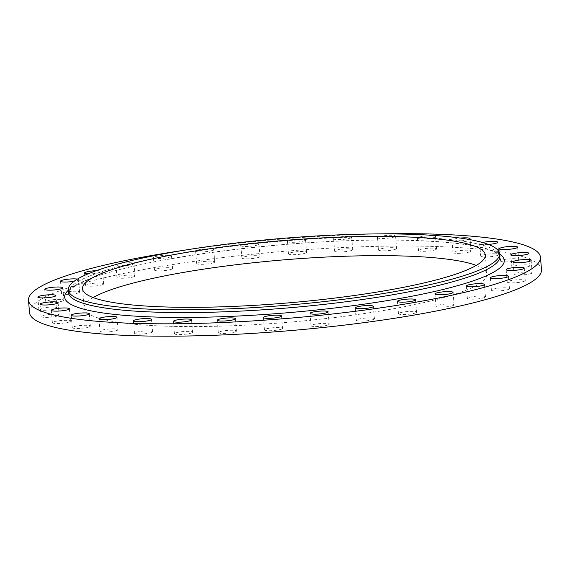<?xml version="1.0" encoding="UTF-8"?>
<svg xmlns="http://www.w3.org/2000/svg" width="570" height="570" viewBox="0 0 570 570"><rect width="100%" height="100%" fill="white"/><g stroke="black" fill="none" stroke-linecap="round" stroke-linejoin="round"><path stroke-width="0.43" stroke-dasharray="2.85 2.14" d="M305.698 253.03A9.077 1.404 175.2 0 1 295.602 254.633A9.077 1.404 175.2 0 1 288.484 253.857A9.077 1.404 175.2 0 1 289.361 253.158A9.077 1.404 175.2 0 1 299.464 251.562A9.077 1.404 175.2 0 1 306.575 252.339A9.077 1.404 175.2 0 1 305.698 253.03M304.658 240.661A9.077 1.404 175.2 0 1 294.562 242.257A9.077 1.404 175.2 0 1 287.451 241.488A9.077 1.404 175.2 0 1 288.32 240.789A9.077 1.404 175.2 0 1 298.423 239.193A9.077 1.404 175.2 0 1 305.534 239.963A9.077 1.404 175.2 0 1 304.658 240.661M259.115 257.191A9.077 1.404 175.2 0 1 249.012 258.794A9.077 1.404 175.2 0 1 241.901 258.018A9.077 1.404 175.2 0 1 242.777 257.327A9.077 1.404 175.2 0 1 252.873 255.723A9.077 1.404 175.2 0 1 259.984 256.5A9.077 1.404 175.2 0 1 259.115 257.191M258.075 244.822A9.077 1.404 175.2 0 1 247.971 246.425A9.077 1.404 175.2 0 1 240.861 245.649A9.077 1.404 175.2 0 1 241.737 244.958A9.077 1.404 175.2 0 1 251.833 243.354A9.077 1.404 175.2 0 1 258.951 244.131A9.077 1.404 175.2 0 1 258.075 244.822M213.857 262.656A9.077 1.404 175.2 0 1 203.754 264.259A9.077 1.404 175.2 0 1 196.643 263.483A9.077 1.404 175.2 0 1 197.519 262.791A9.077 1.404 175.2 0 1 207.615 261.188A9.077 1.404 175.2 0 1 214.726 261.965A9.077 1.404 175.2 0 1 213.857 262.656M212.817 250.287A9.077 1.404 175.2 0 1 202.713 251.89A9.077 1.404 175.2 0 1 195.603 251.114A9.077 1.404 175.2 0 1 196.479 250.422A9.077 1.404 175.2 0 1 206.575 248.819A9.077 1.404 175.2 0 1 213.693 249.596A9.077 1.404 175.2 0 1 212.817 250.287M171.663 269.218A9.077 1.404 175.2 0 1 161.566 270.814A9.077 1.404 175.2 0 1 154.456 270.038A9.077 1.404 175.2 0 1 155.325 269.346A9.077 1.404 175.2 0 1 165.428 267.743A9.077 1.404 175.2 0 1 172.539 268.52A9.077 1.404 175.2 0 1 171.663 269.218M170.63 256.842A9.077 1.404 175.2 0 1 160.526 258.445A9.077 1.404 175.2 0 1 153.416 257.668A9.077 1.404 175.2 0 1 154.285 256.977A9.077 1.404 175.2 0 1 164.388 255.374A9.077 1.404 175.2 0 1 171.499 256.151A9.077 1.404 175.2 0 1 170.63 256.842M134.164 276.607A9.077 1.404 175.2 0 1 124.068 278.21A9.077 1.404 175.2 0 1 116.95 277.433A9.077 1.404 175.2 0 1 117.826 276.742A9.077 1.404 175.2 0 1 127.922 275.139A9.077 1.404 175.2 0 1 135.04 275.916A9.077 1.404 175.2 0 1 134.164 276.607M118.809 263.775A9.077 1.404 175.2 0 1 128.521 262.72A9.077 1.404 175.2 0 1 134 263.547A9.077 1.404 175.2 0 1 133.124 264.238A9.077 1.404 175.2 0 1 123.027 265.841A9.077 1.404 175.2 0 1 115.917 265.064A9.077 1.404 175.2 0 1 116.786 264.373A9.077 1.404 175.2 0 1 117.313 264.181M102.792 284.558A9.077 1.404 175.2 0 1 92.696 286.161A9.077 1.404 175.2 0 1 85.586 285.385A9.077 1.404 175.2 0 1 86.455 284.687A9.077 1.404 175.2 0 1 96.558 283.091A9.077 1.404 175.2 0 1 103.669 283.867A9.077 1.404 175.2 0 1 102.792 284.558M96.237 270.693A9.077 1.404 175.2 0 1 102.629 271.498A9.077 1.404 175.2 0 1 101.759 272.189A9.077 1.404 175.2 0 1 88.115 273.828M78.76 292.759A9.077 1.404 175.2 0 1 68.664 294.362A9.077 1.404 175.2 0 1 61.546 293.586A9.077 1.404 175.2 0 1 62.422 292.887A9.077 1.404 175.2 0 1 72.518 291.291A9.077 1.404 175.2 0 1 79.636 292.068A9.077 1.404 175.2 0 1 78.76 292.759M77.392 279.108A9.077 1.404 175.2 0 1 78.596 279.692A9.077 1.404 175.2 0 1 77.719 280.39A9.077 1.404 175.2 0 1 74.079 281.302M62.985 300.889A9.077 1.404 175.2 0 1 52.889 302.492A9.077 1.404 175.2 0 1 45.771 301.715A9.077 1.404 175.2 0 1 46.647 301.024A9.077 1.404 175.2 0 1 56.744 299.421A9.077 1.404 175.2 0 1 63.861 300.198A9.077 1.404 175.2 0 1 62.985 300.889M56.081 308.648A9.077 1.404 175.2 0 1 45.978 310.244A9.077 1.404 175.2 0 1 38.867 309.474A9.077 1.404 175.2 0 1 39.736 308.776A9.077 1.404 175.2 0 1 49.839 307.18A9.077 1.404 175.2 0 1 56.95 307.95A9.077 1.404 175.2 0 1 56.081 308.648M58.297 315.723A9.077 1.404 175.2 0 1 48.201 317.326A9.077 1.404 175.2 0 1 41.09 316.549A9.077 1.404 175.2 0 1 41.959 315.858A9.077 1.404 175.2 0 1 52.062 314.255A9.077 1.404 175.2 0 1 59.173 315.032A9.077 1.404 175.2 0 1 58.297 315.723M69.569 321.858A9.077 1.404 175.2 0 1 59.465 323.454A9.077 1.404 175.2 0 1 52.355 322.677A9.077 1.404 175.2 0 1 53.231 321.986A9.077 1.404 175.2 0 1 63.327 320.383A9.077 1.404 175.2 0 1 70.438 321.159A9.077 1.404 175.2 0 1 69.569 321.858M89.447 326.802A9.077 1.404 175.2 0 1 79.351 328.406A9.077 1.404 175.2 0 1 72.24 327.629A9.077 1.404 175.2 0 1 73.11 326.931A9.077 1.404 175.2 0 1 83.213 325.335A9.077 1.404 175.2 0 1 90.324 326.111A9.077 1.404 175.2 0 1 89.447 326.802M117.178 330.372A9.077 1.404 175.2 0 1 107.082 331.975A9.077 1.404 175.2 0 1 99.964 331.198A9.077 1.404 175.2 0 1 100.84 330.507A9.077 1.404 175.2 0 1 110.943 328.904A9.077 1.404 175.2 0 1 118.054 329.681A9.077 1.404 175.2 0 1 117.178 330.372M151.691 332.438A9.077 1.404 175.2 0 1 141.595 334.034A9.077 1.404 175.2 0 1 134.477 333.258A9.077 1.404 175.2 0 1 135.354 332.567A9.077 1.404 175.2 0 1 145.45 330.963A9.077 1.404 175.2 0 1 152.568 331.74A9.077 1.404 175.2 0 1 151.691 332.438M191.662 332.909A9.077 1.404 175.2 0 1 181.559 334.505A9.077 1.404 175.2 0 1 174.448 333.728A9.077 1.404 175.2 0 1 175.325 333.037A9.077 1.404 175.2 0 1 185.421 331.434A9.077 1.404 175.2 0 1 192.539 332.21A9.077 1.404 175.2 0 1 191.662 332.909M235.553 331.769A9.077 1.404 175.2 0 1 225.456 333.372A9.077 1.404 175.2 0 1 218.339 332.595A9.077 1.404 175.2 0 1 219.215 331.897A9.077 1.404 175.2 0 1 229.311 330.301A9.077 1.404 175.2 0 1 236.429 331.07A9.077 1.404 175.2 0 1 235.553 331.769M281.68 329.068A9.077 1.404 175.2 0 1 271.577 330.664A9.077 1.404 175.2 0 1 264.466 329.887A9.077 1.404 175.2 0 1 265.342 329.196A9.077 1.404 175.2 0 1 275.438 327.593A9.077 1.404 175.2 0 1 282.549 328.37A9.077 1.404 175.2 0 1 281.68 329.068M328.263 324.9A9.077 1.404 175.2 0 1 318.167 326.503A9.077 1.404 175.2 0 1 311.049 325.727A9.077 1.404 175.2 0 1 311.925 325.028A9.077 1.404 175.2 0 1 322.029 323.432A9.077 1.404 175.2 0 1 329.139 324.209A9.077 1.404 175.2 0 1 328.263 324.9M373.521 319.435A9.077 1.404 175.2 0 1 363.425 321.038A9.077 1.404 175.2 0 1 356.307 320.262A9.077 1.404 175.2 0 1 357.183 319.563A9.077 1.404 175.2 0 1 367.287 317.967A9.077 1.404 175.2 0 1 374.397 318.744A9.077 1.404 175.2 0 1 373.521 319.435M415.715 312.88A9.077 1.404 175.2 0 1 405.612 314.483A9.077 1.404 175.2 0 1 398.501 313.707A9.077 1.404 175.2 0 1 399.37 313.008A9.077 1.404 175.2 0 1 409.474 311.412A9.077 1.404 175.2 0 1 416.584 312.189A9.077 1.404 175.2 0 1 415.715 312.88M453.214 305.484A9.077 1.404 175.2 0 1 443.111 307.088A9.077 1.404 175.2 0 1 436 306.311A9.077 1.404 175.2 0 1 436.876 305.613A9.077 1.404 175.2 0 1 446.973 304.017A9.077 1.404 175.2 0 1 454.083 304.793A9.077 1.404 175.2 0 1 453.214 305.484M484.586 297.533A9.077 1.404 175.2 0 1 474.482 299.136A9.077 1.404 175.2 0 1 467.372 298.359A9.077 1.404 175.2 0 1 468.241 297.668A9.077 1.404 175.2 0 1 478.344 296.065A9.077 1.404 175.2 0 1 485.455 296.842A9.077 1.404 175.2 0 1 484.586 297.533M508.618 289.339A9.077 1.404 175.2 0 1 498.515 290.935A9.077 1.404 175.2 0 1 491.404 290.159A9.077 1.404 175.2 0 1 492.28 289.467A9.077 1.404 175.2 0 1 502.377 287.864A9.077 1.404 175.2 0 1 509.487 288.641A9.077 1.404 175.2 0 1 508.618 289.339M524.393 281.202A9.077 1.404 175.2 0 1 514.29 282.805A9.077 1.404 175.2 0 1 507.179 282.029A9.077 1.404 175.2 0 1 508.055 281.331A9.077 1.404 175.2 0 1 518.151 279.735A9.077 1.404 175.2 0 1 525.262 280.511A9.077 1.404 175.2 0 1 524.393 281.202M531.304 273.45A9.077 1.404 175.2 0 1 521.201 275.046A9.077 1.404 175.2 0 1 514.09 274.27A9.077 1.404 175.2 0 1 514.959 273.579A9.077 1.404 175.2 0 1 525.063 271.976A9.077 1.404 175.2 0 1 532.173 272.752A9.077 1.404 175.2 0 1 531.304 273.45M529.081 266.368A9.077 1.404 175.2 0 1 518.978 267.971A9.077 1.404 175.2 0 1 511.867 267.195A9.077 1.404 175.2 0 1 512.736 266.496A9.077 1.404 175.2 0 1 522.84 264.9A9.077 1.404 175.2 0 1 529.95 265.677A9.077 1.404 175.2 0 1 529.081 266.368M517.809 260.241A9.077 1.404 175.2 0 1 507.713 261.837A9.077 1.404 175.2 0 1 500.595 261.06A9.077 1.404 175.2 0 1 501.472 260.369A9.077 1.404 175.2 0 1 511.568 258.766A9.077 1.404 175.2 0 1 518.686 259.542A9.077 1.404 175.2 0 1 517.809 260.241M497.931 255.296A9.077 1.404 175.2 0 1 487.827 256.892A9.077 1.404 175.2 0 1 480.717 256.115A9.077 1.404 175.2 0 1 481.586 255.424A9.077 1.404 175.2 0 1 491.689 253.821A9.077 1.404 175.2 0 1 498.8 254.598A9.077 1.404 175.2 0 1 497.931 255.296M488.362 244.423A9.077 1.404 175.2 0 1 479.676 243.746A9.077 1.404 175.2 0 1 480.553 243.055A9.077 1.404 175.2 0 1 482.462 242.485M470.2 251.719A9.077 1.404 175.2 0 1 460.097 253.322A9.077 1.404 175.2 0 1 452.986 252.546A9.077 1.404 175.2 0 1 453.863 251.847A9.077 1.404 175.2 0 1 463.959 250.251A9.077 1.404 175.2 0 1 471.069 251.028A9.077 1.404 175.2 0 1 470.2 251.719M468.925 239.443A9.077 1.404 175.2 0 1 458.807 240.96A9.077 1.404 175.2 0 1 451.946 240.177A9.077 1.404 175.2 0 1 452.822 239.478A9.077 1.404 175.2 0 1 460.247 238.075M435.687 249.66A9.077 1.404 175.2 0 1 425.583 251.263A9.077 1.404 175.2 0 1 418.473 250.487A9.077 1.404 175.2 0 1 419.349 249.788A9.077 1.404 175.2 0 1 429.445 248.192A9.077 1.404 175.2 0 1 436.556 248.962A9.077 1.404 175.2 0 1 435.687 249.66M434.646 237.291A9.077 1.404 175.2 0 1 424.55 238.887A9.077 1.404 175.2 0 1 417.432 238.118A9.077 1.404 175.2 0 1 418.309 237.419A9.077 1.404 175.2 0 1 428.405 235.816A9.077 1.404 175.2 0 1 435.523 236.593A9.077 1.404 175.2 0 1 434.646 237.291M351.825 250.33A9.077 1.404 175.2 0 1 341.722 251.926A9.077 1.404 175.2 0 1 334.611 251.149A9.077 1.404 175.2 0 1 335.488 250.458A9.077 1.404 175.2 0 1 345.584 248.855A9.077 1.404 175.2 0 1 352.695 249.632A9.077 1.404 175.2 0 1 351.825 250.33M350.785 237.961A9.077 1.404 175.2 0 1 340.689 239.557A9.077 1.404 175.2 0 1 333.571 238.78A9.077 1.404 175.2 0 1 334.447 238.089A9.077 1.404 175.2 0 1 344.544 236.486A9.077 1.404 175.2 0 1 351.661 237.263A9.077 1.404 175.2 0 1 350.785 237.961M395.715 249.19A9.077 1.404 175.2 0 1 385.612 250.786A9.077 1.404 175.2 0 1 378.501 250.016A9.077 1.404 175.2 0 1 379.378 249.318A9.077 1.404 175.2 0 1 389.474 247.722A9.077 1.404 175.2 0 1 396.592 248.492A9.077 1.404 175.2 0 1 395.715 249.19M394.675 236.821A9.077 1.404 175.2 0 1 384.579 238.417A9.077 1.404 175.2 0 1 377.461 237.64A9.077 1.404 175.2 0 1 378.338 236.949A9.077 1.404 175.2 0 1 388.441 235.346A9.077 1.404 175.2 0 1 395.551 236.123A9.077 1.404 175.2 0 1 394.675 236.821M476.256 265.406A202.086 31.279 175.2 0 1 486.894 274.206A202.086 31.279 175.2 0 1 467.457 289.667A202.086 31.279 175.2 0 1 242.535 325.299A202.086 31.279 175.2 0 1 84.146 308.021A202.086 31.279 175.2 0 1 93.166 297.576M183.426 250.365A256.885 39.765 175.2 0 1 379.385 233.907M29.54 312.609A256.885 39.765 175.2 0 1 54.25 292.952A256.885 39.765 175.2 0 1 340.162 247.658A256.885 39.765 175.2 0 1 541.5 269.617M89.319 276.172A216.393 33.495 -4.8 0 0 68.5 292.724L68.493 292.581C67.574 290.486 73.787 286.318 87.139 280.077C136.992 258.16 295.545 237.833 400.475 240.205C445.255 241.06 475.679 244.601 491.739 250.829C501.75 255.324 499.356 256.785 499.769 256.514A216.393 33.495 -4.8 0 0 330.165 238.011A216.393 33.495 -4.8 0 0 89.319 276.172M68.293 290.251A220.583 34.143 175.2 0 1 85.892 280.326A220.583 34.143 175.2 0 1 310.251 242.606A220.583 34.143 175.2 0 1 499.562 254.035M287.451 241.488L288.484 253.857M240.861 245.649L241.901 258.018M195.603 251.114L196.643 263.483M153.416 257.668L154.456 270.038M115.917 265.064L116.95 277.433M84.545 273.016L85.586 285.385M60.513 281.217L61.546 293.586M44.738 289.346L45.771 301.715M37.827 297.098L38.867 309.474M40.05 304.18L41.09 316.549M51.314 310.308L52.355 322.677M71.2 315.26L72.24 327.629M98.931 318.829L99.964 331.198M133.444 320.889L134.477 333.258M173.408 321.359L174.448 333.728M217.305 320.226L218.339 332.595M263.425 317.519L264.466 329.887M310.016 313.358L311.049 325.727M355.274 307.893L356.307 320.262M397.461 301.338L398.501 313.707M434.96 293.942L436 306.311M466.331 285.99L467.372 298.359M490.364 277.79L491.404 290.159M506.139 269.66L507.179 282.029M513.05 261.901L514.09 274.27M510.827 254.826L511.867 267.195M499.562 248.691L500.595 261.06M479.676 243.746L480.717 256.115M451.946 240.177L452.986 252.546M417.432 238.118L418.473 250.487M333.571 238.78L334.611 251.149M377.461 237.64L378.501 250.016M82.529 288.783L84.146 308.021M485.277 254.961L486.894 274.206M395.551 236.123L396.592 248.492M351.661 237.263L352.695 249.632M435.523 236.593L436.556 248.962M470.036 238.659L471.069 251.028M497.76 242.229L498.8 254.598M517.645 247.173L518.686 259.542M528.91 253.308L529.95 265.677M531.133 260.383L532.173 272.752M524.229 268.142L525.262 280.511M508.454 276.272L509.487 288.641M484.415 284.473L485.455 296.842M453.05 292.424L454.083 304.793M415.544 299.813L416.584 312.189M373.357 306.375L374.397 318.744M328.099 311.84L329.139 324.209M281.516 316.001L282.549 328.37M235.389 318.701L236.429 331.07M191.499 319.841L192.539 332.21M151.527 319.371L152.568 331.74M117.014 317.312L118.054 329.681M89.283 313.735L90.324 326.111M69.405 308.79L70.438 321.159M58.133 302.663L59.173 315.032M55.91 295.581L56.95 307.95M62.821 287.829L63.861 300.198M78.596 279.692L79.636 292.068M102.629 271.498L103.669 283.867M134 263.547L135.04 275.916M171.499 256.151L172.539 268.52M213.693 249.596L214.726 261.965M258.951 244.131L259.984 256.5M305.534 239.963L306.575 252.339"/><path stroke-width="0.85" d="M88.115 273.828A9.077 1.404 175.2 0 1 84.545 273.016A9.077 1.404 175.2 0 1 85.415 272.317A9.077 1.404 175.2 0 1 96.237 270.693M74.079 281.302A9.077 1.404 175.2 0 1 60.513 281.217A9.077 1.404 175.2 0 1 61.382 280.518A9.077 1.404 175.2 0 1 69.198 279.072A9.077 1.404 175.2 0 1 77.392 279.108M61.945 288.52A9.077 1.404 175.2 0 1 51.849 290.123A9.077 1.404 175.2 0 1 44.738 289.346A9.077 1.404 175.2 0 1 45.607 288.655A9.077 1.404 175.2 0 1 55.71 287.052A9.077 1.404 175.2 0 1 62.821 287.829A9.077 1.404 175.2 0 1 61.945 288.52M55.041 296.279A9.077 1.404 175.2 0 1 44.937 297.875A9.077 1.404 175.2 0 1 37.827 297.098A9.077 1.404 175.2 0 1 38.696 296.407A9.077 1.404 175.2 0 1 48.799 294.804A9.077 1.404 175.2 0 1 55.91 295.581A9.077 1.404 175.2 0 1 55.041 296.279M57.264 303.354A9.077 1.404 175.2 0 1 47.16 304.957A9.077 1.404 175.2 0 1 40.05 304.18A9.077 1.404 175.2 0 1 40.919 303.489A9.077 1.404 175.2 0 1 51.022 301.886A9.077 1.404 175.2 0 1 58.133 302.663A9.077 1.404 175.2 0 1 57.264 303.354M68.528 309.489A9.077 1.404 175.2 0 1 58.432 311.085A9.077 1.404 175.2 0 1 51.314 310.308A9.077 1.404 175.2 0 1 52.191 309.617A9.077 1.404 175.2 0 1 62.287 308.014A9.077 1.404 175.2 0 1 69.405 308.79A9.077 1.404 175.2 0 1 68.528 309.489M88.414 314.433A9.077 1.404 175.2 0 1 78.311 316.029A9.077 1.404 175.2 0 1 71.2 315.26A9.077 1.404 175.2 0 1 72.069 314.562A9.077 1.404 175.2 0 1 82.173 312.966A9.077 1.404 175.2 0 1 89.283 313.735A9.077 1.404 175.2 0 1 88.414 314.433M116.138 318.003A9.077 1.404 175.2 0 1 106.041 319.606A9.077 1.404 175.2 0 1 98.931 318.829A9.077 1.404 175.2 0 1 99.8 318.138A9.077 1.404 175.2 0 1 109.903 316.535A9.077 1.404 175.2 0 1 117.014 317.312A9.077 1.404 175.2 0 1 116.138 318.003M150.651 320.069A9.077 1.404 175.2 0 1 140.555 321.665A9.077 1.404 175.2 0 1 133.444 320.889A9.077 1.404 175.2 0 1 134.313 320.197A9.077 1.404 175.2 0 1 144.417 318.594A9.077 1.404 175.2 0 1 151.527 319.371A9.077 1.404 175.2 0 1 150.651 320.069M190.622 320.54A9.077 1.404 175.2 0 1 180.526 322.136A9.077 1.404 175.2 0 1 173.408 321.359A9.077 1.404 175.2 0 1 174.285 320.668A9.077 1.404 175.2 0 1 184.388 319.065A9.077 1.404 175.2 0 1 191.499 319.841A9.077 1.404 175.2 0 1 190.622 320.54M234.512 319.399A9.077 1.404 175.2 0 1 224.416 320.995A9.077 1.404 175.2 0 1 217.305 320.226A9.077 1.404 175.2 0 1 218.175 319.528A9.077 1.404 175.2 0 1 228.278 317.925A9.077 1.404 175.2 0 1 235.389 318.701A9.077 1.404 175.2 0 1 234.512 319.399M280.639 316.692A9.077 1.404 175.2 0 1 270.536 318.295A9.077 1.404 175.2 0 1 263.425 317.519A9.077 1.404 175.2 0 1 264.302 316.827A9.077 1.404 175.2 0 1 274.398 315.224A9.077 1.404 175.2 0 1 281.516 316.001A9.077 1.404 175.2 0 1 280.639 316.692M327.223 312.531A9.077 1.404 175.2 0 1 317.127 314.134A9.077 1.404 175.2 0 1 310.016 313.358A9.077 1.404 175.2 0 1 310.885 312.659A9.077 1.404 175.2 0 1 320.988 311.063A9.077 1.404 175.2 0 1 328.099 311.84A9.077 1.404 175.2 0 1 327.223 312.531M372.481 307.066A9.077 1.404 175.2 0 1 362.385 308.669A9.077 1.404 175.2 0 1 355.274 307.893A9.077 1.404 175.2 0 1 356.143 307.194A9.077 1.404 175.2 0 1 366.246 305.598A9.077 1.404 175.2 0 1 373.357 306.375A9.077 1.404 175.2 0 1 372.481 307.066M414.675 300.511A9.077 1.404 175.2 0 1 404.572 302.107A9.077 1.404 175.2 0 1 397.461 301.338A9.077 1.404 175.2 0 1 398.337 300.639A9.077 1.404 175.2 0 1 408.434 299.043A9.077 1.404 175.2 0 1 415.544 299.813A9.077 1.404 175.2 0 1 414.675 300.511M452.174 293.115A9.077 1.404 175.2 0 1 442.078 294.719A9.077 1.404 175.2 0 1 434.96 293.942A9.077 1.404 175.2 0 1 435.836 293.244A9.077 1.404 175.2 0 1 445.932 291.648A9.077 1.404 175.2 0 1 453.05 292.424A9.077 1.404 175.2 0 1 452.174 293.115M483.545 285.164A9.077 1.404 175.2 0 1 473.442 286.767A9.077 1.404 175.2 0 1 466.331 285.99A9.077 1.404 175.2 0 1 467.208 285.299A9.077 1.404 175.2 0 1 477.304 283.696A9.077 1.404 175.2 0 1 484.415 284.473A9.077 1.404 175.2 0 1 483.545 285.164M507.578 276.97A9.077 1.404 175.2 0 1 497.482 278.566A9.077 1.404 175.2 0 1 490.364 277.79A9.077 1.404 175.2 0 1 491.24 277.098A9.077 1.404 175.2 0 1 501.336 275.495A9.077 1.404 175.2 0 1 508.454 276.272A9.077 1.404 175.2 0 1 507.578 276.97M523.353 268.833A9.077 1.404 175.2 0 1 513.257 270.437A9.077 1.404 175.2 0 1 506.139 269.66A9.077 1.404 175.2 0 1 507.015 268.962A9.077 1.404 175.2 0 1 517.111 267.366A9.077 1.404 175.2 0 1 524.229 268.142A9.077 1.404 175.2 0 1 523.353 268.833M530.264 261.081A9.077 1.404 175.2 0 1 520.161 262.677A9.077 1.404 175.2 0 1 513.05 261.901A9.077 1.404 175.2 0 1 513.919 261.21A9.077 1.404 175.2 0 1 524.022 259.607A9.077 1.404 175.2 0 1 531.133 260.383A9.077 1.404 175.2 0 1 530.264 261.081M528.041 253.999A9.077 1.404 175.2 0 1 517.938 255.602A9.077 1.404 175.2 0 1 510.827 254.826A9.077 1.404 175.2 0 1 511.703 254.127A9.077 1.404 175.2 0 1 521.799 252.531A9.077 1.404 175.2 0 1 528.91 253.308A9.077 1.404 175.2 0 1 528.041 253.999M516.769 247.872A9.077 1.404 175.2 0 1 506.673 249.468A9.077 1.404 175.2 0 1 499.562 248.691A9.077 1.404 175.2 0 1 500.432 248A9.077 1.404 175.2 0 1 510.535 246.397A9.077 1.404 175.2 0 1 517.645 247.173A9.077 1.404 175.2 0 1 516.769 247.872M482.462 242.485A9.077 1.404 175.2 0 1 492.216 241.402A9.077 1.404 175.2 0 1 497.76 242.229A9.077 1.404 175.2 0 1 496.89 242.92A9.077 1.404 175.2 0 1 488.362 244.423M460.247 238.075A9.077 1.404 175.2 0 1 470.036 238.659A9.077 1.404 175.2 0 1 469.16 239.35A9.077 1.404 175.2 0 1 468.925 239.443M89.084 273.422A216.393 33.495 175.2 0 1 329.937 235.26A216.393 33.495 175.2 0 1 499.541 253.764A216.393 33.495 175.2 0 1 478.722 270.322A216.393 33.495 175.2 0 1 237.875 308.477A216.393 33.495 175.2 0 1 68.265 289.98A216.393 33.495 175.2 0 1 89.084 273.422M93.166 297.576A202.086 31.279 175.2 0 1 103.583 292.56A202.086 31.279 175.2 0 1 297.234 258.816A202.086 31.279 175.2 0 1 476.256 265.406M465.84 270.422A202.086 31.279 175.2 0 1 240.918 306.062A202.086 31.279 175.2 0 1 82.529 288.783A202.086 31.279 175.2 0 1 101.966 273.322A202.086 31.279 175.2 0 1 326.888 237.683A202.086 31.279 175.2 0 1 485.277 254.961A202.086 31.279 175.2 0 1 465.84 270.422M379.385 233.907A256.885 39.765 175.2 0 1 540.46 257.248A256.885 39.765 175.2 0 1 515.75 276.899A256.885 39.765 175.2 0 1 229.838 322.2A256.885 39.765 175.2 0 1 28.5 300.24A256.885 39.765 175.2 0 1 53.21 280.583A256.885 39.765 175.2 0 1 183.426 250.365M540.46 257.248L541.5 269.617A256.885 39.765 175.2 0 1 516.791 289.268A256.885 39.765 175.2 0 1 230.879 334.569A256.885 39.765 175.2 0 1 29.54 312.609L28.5 300.24M117.313 264.181A9.077 1.404 175.2 0 1 118.809 263.775M68.265 289.98L68.5 292.724A216.393 33.495 -4.8 0 0 238.103 311.227A216.393 33.495 -4.8 0 0 478.95 273.066A216.393 33.495 -4.8 0 0 499.769 256.514L499.541 253.764M499.562 254.035A220.583 34.143 175.2 0 1 483.068 277.163A220.583 34.143 175.2 0 1 216.857 316.884A220.583 34.143 175.2 0 1 68.293 290.251"/></g></svg>
